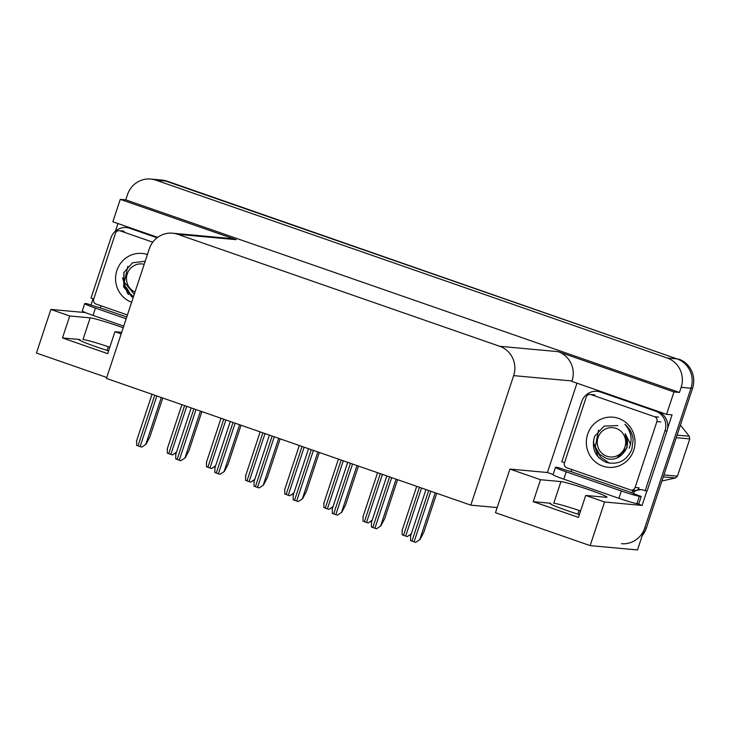 <?xml version="1.0" encoding="UTF-8"?>
<svg xmlns="http://www.w3.org/2000/svg" width="729" height="729" viewBox="0 0 729 729"><rect width="100%" height="100%" fill="white"/><g stroke="black" fill="none" stroke-linecap="round" stroke-linejoin="round"><path stroke-width="1.09" d="M123.201 327.758A24.713 1.476 18.3 0 0 119.055 326.291A24.713 1.476 18.3 0 0 90.168 317.853L69.738 315.985L50.875 309.424L85.457 312.586M90.168 317.853L82.997 339.514A24.713 1.476 -161.7 0 1 109.815 347.232M470.825 505.151L106.443 378.424L149.281 248.899A23.164 22.399 -84.8 0 1 172.591 233.198A23.164 22.399 -84.8 0 1 177.739 234.31L499.729 346.302A23.164 22.399 -84.8 0 1 513.663 375.626L470.825 505.151L497.187 507.566L495.492 512.687L590.153 545.62L604.578 501.999L585.715 495.438L606.145 497.315A24.713 1.476 18.3 0 0 607.002 497.205A24.713 1.476 18.3 0 0 589.825 490.025A24.713 1.476 18.3 0 0 560.938 481.587L540.508 479.718L509.917 469.075L547.433 472.51L576.976 383.181M560.938 481.587L553.767 503.247A24.713 1.476 -161.7 0 1 580.585 510.965M69.738 315.985L62.475 337.937L79.953 339.532A24.713 1.476 18.3 0 0 79.106 339.641A24.713 1.476 18.3 0 0 96.274 346.822A24.713 1.476 18.3 0 0 108.603 350.886M579.373 514.619A24.713 1.476 -161.7 0 1 567.044 510.555A24.713 1.476 -161.7 0 1 549.876 503.374A24.713 1.476 -161.7 0 1 550.723 503.274L533.245 501.67L540.508 479.718M90.979 305.023L93.066 298.726M115.401 231.184L117.934 223.53M646.896 490.927L642.094 505.434L636.69 503.557M553.12 474.488L547.433 472.51M513.663 375.626L572.037 380.975L571.891 381.413L666.561 414.336L672.056 414.837L667.591 428.342M177.739 234.31L236.114 239.659L120.258 199.363L112.849 221.762L157.674 237.344M236.114 239.659A23.164 22.399 -84.8 0 0 230.965 238.547L172.591 233.198M572.037 380.975A23.164 22.399 -84.8 0 0 558.104 351.651L673.961 391.947L679.464 392.448L125.762 199.864L127.447 194.743A23.164 22.399 95.2 0 1 150.757 179.052A23.164 22.399 95.2 0 1 155.906 180.163L667.226 358.003A23.164 22.399 95.2 0 1 681.159 387.327L679.464 392.448M666.561 414.336L673.961 391.947M590.153 545.62L637.492 549.948L690.983 388.229L644.755 527.996A23.164 22.399 95.2 0 1 621.445 543.697M604.578 501.999L642.094 505.434M150.757 179.052L162.148 180.09A23.164 22.399 95.2 0 1 167.296 181.211L677.05 358.905A23.164 22.399 95.2 0 1 690.983 388.229A23.164 22.399 95.2 0 0 677.05 358.905L165.729 181.065L677.05 358.905L667.226 358.003M160.58 179.945A23.164 22.399 95.2 0 1 165.729 181.065A23.164 22.399 95.2 0 0 160.58 179.945M106.753 377.485L36.45 353.036L50.875 309.424M120.258 199.363L125.762 199.864M108.339 346.731L107.117 350.421M579.108 510.464L577.887 514.155M497.187 507.566L509.917 469.075M121.178 333.873L114.945 331.704L121.697 332.324M533.245 501.67L578.462 517.399L585.715 495.438M62.475 337.937L107.692 353.656L114.945 331.704M678.617 359.042A23.164 22.399 95.2 0 1 692.55 388.366L646.322 528.142A23.164 22.399 95.2 0 1 642.231 535.624M176.573 452.062L172.436 454.932L168.727 453.666L167.333 453.156L167.388 448.864M176.445 452.317L172.436 454.932M162.758 398.007L149.837 437.063L146.046 444.253L141.708 447.105L140.123 446.576L136.605 445.328L136.669 441.036M146.046 444.253L141.708 447.105M621.318 491L566.214 471.827A15.446 0.92 -161.7 0 1 555.48 467.344A15.446 0.92 -161.7 0 1 556.017 467.28L557.904 467.453A15.446 0.92 -161.7 0 0 570.771 471.526L631.524 492.658A15.446 0.92 -161.7 0 0 641.256 496.44L639.369 496.267A15.446 0.92 -161.7 0 1 621.318 491L618.894 498.317L563.79 479.153A15.446 0.92 -161.7 0 1 553.065 474.661L555.48 467.344M641.256 496.44L638.841 503.757L636.955 503.584A15.446 0.92 -161.7 0 1 618.894 498.317M564.519 462.76A15.446 14.926 95.2 0 0 561.804 461.776L581.642 401.77A15.446 14.926 95.2 0 1 597.179 391.3A15.446 14.926 95.2 0 1 600.614 392.047L655.717 411.211L657.686 411.393A15.446 14.926 -84.8 0 1 667.773 426.383A15.446 14.926 95.2 0 1 666.971 430.939L647.124 490.945L645.156 490.772A15.446 14.926 95.2 0 0 640.581 489.569A15.446 14.926 95.2 0 0 637.866 489.578M657.686 411.393L602.582 392.229A15.446 14.926 -84.8 0 0 599.147 391.482L597.179 391.3M655.717 411.211A15.446 14.926 95.2 0 1 665.003 430.757L645.156 490.772M633.638 493.597A7.718 1.914 -70.8 0 0 633.884 492.868L634.367 491.41A15.446 14.926 95.2 0 1 641.556 489.697M634.367 491.41L632.408 491.228A15.446 14.926 95.2 0 1 634.348 490.371M631.925 492.695L632.408 491.228M571.281 469.339A15.446 14.926 95.2 0 1 571.654 470.096L571.171 471.563M215.711 465.676L211.574 468.537L207.865 467.28L206.462 466.77L206.526 462.478M215.584 465.931L211.574 468.537M254.849 479.281L250.712 482.151L249.127 481.623L245.6 480.375L245.664 476.092M254.722 479.536L250.712 482.151M293.987 492.895L289.841 495.766L288.256 495.237L284.738 493.989L284.802 489.706M293.86 493.15L289.841 495.766M201.897 411.621L188.975 450.668L185.184 457.867L180.847 460.71L179.261 460.19L175.744 458.942L175.798 454.65M185.184 457.867L180.847 460.71M241.026 425.235L228.113 464.282L224.322 471.472L219.985 474.324L218.399 473.795L214.882 472.547L214.937 468.264M224.322 471.472L219.985 474.324M280.164 438.84L267.251 477.896L263.451 485.086L259.123 487.938L257.537 487.409L254.011 486.161L254.075 481.878M263.451 485.086L259.123 487.938M319.302 452.454L306.39 491.51L302.59 498.7L298.252 501.552L296.676 501.023L293.149 499.775L293.213 495.483M302.59 498.7L298.252 501.552M126.172 318.783L95.444 308.094A15.446 0.92 -161.7 0 1 84.71 303.61A15.446 0.92 -161.7 0 1 85.247 303.546L87.134 303.72A15.446 0.92 -161.7 0 0 100.001 307.793L126.764 316.997M123.748 326.1L93.02 315.411A15.446 0.92 -161.7 0 1 82.295 310.928L84.71 303.61M157.546 237.444L131.812 228.496A15.446 14.926 -84.8 0 0 128.377 227.749L126.409 227.566A15.446 14.926 95.2 0 1 129.844 228.314L157.09 237.791M93.749 299.027A15.446 14.926 95.2 0 0 91.034 298.043L110.872 238.037A15.446 14.926 95.2 0 1 126.409 227.566M100.511 305.606A15.446 14.926 95.2 0 1 100.884 306.362L100.392 307.829M633.72 450.258A25.178 24.339 95.2 0 1 602.792 466.113A25.178 24.339 95.2 0 1 587.647 434.238A25.178 24.339 95.2 0 1 618.575 418.391A25.178 24.339 95.2 0 1 633.72 450.258M617.818 425.554L604.131 426.101L594.618 436.27C591.246 448.617 595.174 457.347 606.41 462.459C618.128 465.12 626.603 460.774 631.833 449.419L633.164 439.551C632.371 433.299 629.601 428.215 624.871 424.305C631.314 431.586 632.736 439.551 629.127 448.217M586.253 397.032A3.864 3.736 95.2 0 1 591 394.608L654.578 416.715A3.864 3.736 95.2 0 1 656.893 421.608L635.114 487.464A3.864 3.736 95.2 0 1 630.375 489.897L566.798 467.781A3.864 3.736 95.2 0 1 564.474 462.897L586.253 397.032M635.114 487.464L639.041 487.829A3.864 3.736 95.2 0 1 635.159 490.444L631.232 490.079M131.639 302.243A25.178 24.339 95.2 0 1 116.877 270.505A25.178 24.339 95.2 0 1 147.422 254.521M145.208 261.228L132.496 262.804L123.848 272.537L123.684 287.089L133.152 297.678M127.429 314.974L96.028 304.048A3.864 3.736 95.2 0 1 93.704 299.163L115.483 233.298A3.864 3.736 95.2 0 1 120.221 230.865L152.771 242.192M593.306 441.592L598.108 456.81L599.429 458.259M597.215 451.251L600.605 457.037L609.362 463.197M606.856 456.263A14.708 14.225 95.2 0 1 598.017 437.637A14.708 14.225 95.2 0 1 616.078 428.379A14.708 14.225 95.2 0 1 624.926 447.005A14.708 14.225 95.2 0 1 606.856 456.263M630.558 444.18L625.2 433.646C629.455 442.385 627.86 449.82 620.415 455.953C616.233 459.042 611.667 459.935 606.719 458.632L599.52 454.276L595.292 446.795L598.591 430.074M663.919 474.934L677.441 476.174A41.699 40.314 95.2 0 1 675.455 477.978L663.281 476.866M677.086 435.131L689.26 436.243A41.699 40.314 95.2 0 1 689.762 438.922L676.239 437.682M689.26 436.243L680.412 425.08M677.441 476.174L689.762 438.922M661.914 481.012L675.455 477.978M616.798 458.076L627.104 447.57L625.2 433.646M122.536 277.858L127.338 293.076L128.659 294.525M123.948 272.281L123.839 286.132L131.885 296.967M126.445 287.518L129.835 293.304L133.462 296.739M135.002 292.092A14.708 14.225 95.2 0 1 127.247 273.904A14.708 14.225 95.2 0 1 144.187 264.308M134.264 294.325L124.294 282.159L127.821 266.34M333.117 506.509L328.979 509.38L327.394 508.851L323.876 507.603L323.94 503.311M332.989 506.764L328.979 509.38M372.255 520.123L368.118 522.985L366.532 522.465L363.015 521.217L363.069 516.925M372.127 520.378L368.118 522.985M411.393 533.728L407.256 536.599L405.67 536.07L402.153 534.822L402.208 530.539M411.265 533.983L407.256 536.599M358.44 466.068L345.528 505.115L341.728 512.314L337.39 515.157L335.805 514.638L332.287 513.389L332.351 509.097M341.728 512.314L337.39 515.157M397.578 479.682L384.657 518.729L380.866 525.919L376.529 528.771L374.943 528.243L371.425 526.994L371.489 522.711M380.866 525.919L376.529 528.771M436.717 493.287L423.795 532.343L420.004 539.533L415.667 542.385L414.081 541.857L410.564 540.608L410.618 536.325M420.004 539.533L415.667 542.385M79.953 339.532L79.725 340.233M550.723 503.274L550.495 503.967M681.159 387.327L692.55 388.366M155.906 180.163L167.296 181.211M499.729 346.302L558.104 351.651M646.322 528.142L644.755 527.996M184.619 405.616L168.727 453.666M186.742 406.354L170.85 454.404M154.748 395.218L138.009 445.838M156.863 395.956L140.123 446.576M161.3 397.505L145.846 444.234M600.614 392.047L602.582 392.229M665.003 430.757L666.971 430.939M566.214 471.827L563.79 479.153M636.955 503.584L639.369 496.267M223.757 419.221L207.865 467.28M225.881 419.959L209.988 468.018M262.896 432.835L247.003 480.885M265.019 433.573L249.127 481.623M302.034 446.449L286.142 494.499M304.148 447.187L288.256 495.237M193.878 408.832L177.138 459.452M196.001 409.57L179.261 460.19M200.439 411.11L184.984 457.848M233.016 422.446L216.276 473.057M235.139 423.184L218.399 473.795M239.577 424.725L224.122 471.453M272.154 436.06L255.414 486.671M274.277 436.789L257.537 487.409M278.715 438.339L263.26 485.067M311.292 449.665L294.552 500.285M313.406 450.404L296.676 501.023M317.853 451.953L302.398 498.682M129.844 228.314L131.812 228.496M95.444 308.094L93.02 315.411M591 394.608L594.928 394.963M656.893 421.608L660.829 421.963M654.578 416.715L658.506 417.079M120.221 230.865L124.158 231.23M341.172 460.063L325.28 508.113M343.286 460.801L327.394 508.851M380.301 473.668L364.418 521.727M382.424 474.406L366.532 522.465M419.439 487.282L403.547 535.332M421.562 488.02L405.67 536.07M350.43 463.279L333.691 513.899M352.544 464.018L335.805 514.638M356.991 465.558L341.536 512.296M389.568 476.894L372.829 527.504M391.683 477.632L374.943 528.243M396.12 479.172L380.666 525.901M428.698 490.508L411.958 541.118M430.821 491.237L414.081 541.857M435.259 492.786L419.804 539.515M181.886 404.659L167.187 449.082M152.006 394.271L136.469 441.255M221.015 418.273L206.325 462.696M260.153 431.887L245.463 476.31M299.291 445.492L284.602 489.915M191.144 407.885L175.607 454.869M230.282 421.49L214.736 468.483M269.411 435.104L253.874 482.088M308.549 448.718L293.012 495.702M590.135 394.416L594.062 394.781M119.365 230.683L123.292 231.047M338.429 459.106L323.74 503.529M377.567 472.72L362.878 517.143M416.706 486.334L402.007 530.758M347.687 462.332L332.151 509.316M386.826 475.937L371.289 522.93M425.964 489.551L410.427 536.535"/></g></svg>
